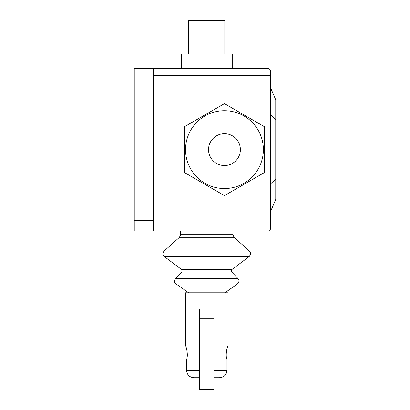 <?xml version="1.0" encoding="UTF-8"?>
<svg xmlns="http://www.w3.org/2000/svg" width="410" height="410" viewBox="0 0 410 410"><rect width="100%" height="100%" fill="white"/><g stroke="black" fill="none" stroke-linecap="round" stroke-linejoin="round"><path stroke-width="0.61" d="M186.586 370.625L186.586 359.519C188.626 354.353 185.745 345.338 185.54 345.671L185.54 292.791L227.996 292.791L227.996 345.671C227.791 345.338 224.905 354.353 226.945 359.519L226.945 370.625L213.841 370.625L213.841 309.068L199.69 309.068L199.69 370.625L186.586 370.625C187.144 375.073 189.697 377.431 194.243 377.702L199.69 377.702L194.243 377.702M213.841 377.702L219.294 377.702C223.834 377.431 226.387 375.073 226.945 370.625M213.841 318.821L199.69 318.821L199.69 389.5L213.841 389.5L213.841 318.821M208.536 149.629A15.918 15.918 0 0 1 224.46 133.711A15.918 15.918 0 0 1 240.378 149.629A15.918 15.918 0 0 1 224.46 165.553A15.918 15.918 0 0 1 208.536 149.629M185.54 149.629A38.914 38.914 0 0 1 224.46 110.715A38.914 38.914 0 0 1 263.374 149.629A38.914 38.914 0 0 1 224.46 188.549A38.914 38.914 0 0 1 185.54 149.629M224.46 195.626L184.628 172.63L184.628 126.634L224.46 103.638L264.291 126.634L264.291 172.63L224.46 195.626M188.723 54.11L188.723 20.5L224.813 20.5L224.813 54.11M181.297 54.11L232.239 54.11L232.239 68.26L181.297 68.26L181.297 54.11M270.451 185.084L275.756 179.196L275.756 199.378L270.451 211.765M275.756 179.196L275.756 120.068L270.451 114.18M275.756 120.068L275.756 99.881L270.451 87.499M180.651 231.004L180.651 234.679L179.472 237.313L164.072 251.099L249.464 251.099C249.746 252.375 252.237 251.725 249.224 256.568L232.014 269.447C231.45 269.196 231.373 270.072 231.793 272.086L238.031 278.605C238.312 279.989 240.614 279.558 237.503 283.951L224.859 292.791M217.674 231.004L232.885 231.004L232.885 234.679L234.064 237.313L249.464 251.099M249.224 256.568L164.313 256.568L181.522 269.447L232.014 269.447M231.793 272.086L181.743 272.086L175.506 278.605L238.031 278.605M237.503 283.951L176.034 283.951L188.677 292.791L206.768 292.791M206.768 231.004L232.885 231.004M179.472 237.313L234.064 237.313M180.651 234.679L232.885 234.679M153.345 75.337L270.451 75.337L270.451 70.033L268.683 68.26L153.345 68.26L153.345 231.004L268.683 231.004L270.451 229.236L270.451 223.927L153.345 223.927M270.451 75.337L270.451 223.927M134.244 68.26L153.345 68.26L134.244 68.26L134.244 231.004L153.345 231.004M134.244 220.39L153.345 220.39M134.244 78.874L153.345 78.874M181.743 272.086C182.235 270.292 182.163 269.416 181.522 269.447M176.034 283.951C175.598 282.736 173.343 283.751 175.506 278.605M164.313 256.568C162.519 254.82 162.442 252.996 164.072 251.099"/></g></svg>

